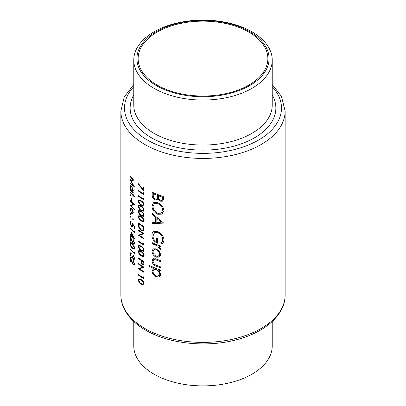<?xml version="1.0" encoding="UTF-8"?>
<svg xmlns="http://www.w3.org/2000/svg" width="406" height="406" viewBox="0 0 406 406"><rect width="100%" height="100%" fill="white"/><g stroke="black" fill="none" stroke-linecap="round" stroke-linejoin="round"><path stroke-width="0.61" d="M133.772 321.491L133.772 345.922A69.228 39.971 0 0 0 154.047 374.185A69.228 39.971 0 0 0 229.491 382.848A69.228 39.971 0 0 0 272.228 345.922L272.228 321.491M248.868 32.11A64.869 37.453 0 0 0 178.173 23.99A64.869 37.453 0 0 0 138.131 58.591A64.869 37.453 0 0 0 157.132 85.077A64.869 37.453 0 0 0 227.827 93.192A64.869 37.453 0 0 0 267.869 58.591A64.869 37.453 0 0 0 248.868 32.11M154.047 88.341A69.228 39.971 0 0 0 229.491 97.004A69.228 39.971 0 0 0 272.228 60.078A69.228 39.971 0 0 0 251.953 31.815A69.228 39.971 0 0 0 176.508 23.152A69.228 39.971 0 0 0 133.772 60.078A69.228 39.971 0 0 0 154.047 88.341M156.274 85.57A66.082 38.154 0 0 0 249.726 85.57A66.082 38.154 0 0 0 249.726 31.617A66.082 38.154 0 0 0 156.274 31.617A66.082 38.154 0 0 0 156.274 85.57M159.436 257.039L160.553 254.663L159.127 251.096L156.158 248.863L153.163 248.858L152.047 251.263C152.24 253.923 153.61 255.892 156.158 257.176L159.309 257.115M154.59 267.803L153.605 268.371L152.047 270.949C152.255 273.639 153.641 275.628 156.203 276.922L159.208 276.872L160.553 274.324L158.812 270.457A82.134 47.416 0 0 0 160.4 271.025L160.4 270.041A82.134 47.416 180 0 1 149.372 265.412L149.372 266.397A82.134 47.416 0 0 0 153.605 268.371L153.229 268.559M160.4 245.945A82.134 47.416 180 0 1 152.184 242.656L152.184 243.641A82.134 47.416 0 0 0 154.848 244.803L157.67 246.107L160.253 249.695L160.553 248.939L159.132 246.478A82.134 47.416 0 0 0 160.4 246.929L160.4 245.945M163.648 223.067L152.184 213.343L152.184 214.419L155.681 217.596L155.681 222.579L152.184 222.701L152.184 223.772L163.648 223.067M163.648 196.575A82.134 47.416 180 0 1 152.184 192.205L152.184 195.179C152.22 197.301 153.25 198.92 155.27 200.026L157.361 200.051L158.162 199.052L160.654 201.219L162.75 201.148L163.648 198.722L163.648 196.575M163.968 210.557C163.491 206.918 161.385 204.289 157.66 202.665L153.559 202.655L151.91 206.05C152.189 209.77 154.128 212.5 157.716 214.241L162.101 214.135L163.968 210.557M153.945 231.537C152.549 232.181 151.874 233.47 151.91 235.394C152.108 239.022 153.996 241.626 157.564 243.209L157.564 238.561A82.134 47.416 180 0 1 156.396 238.104L156.396 241.768C154.168 240.296 153.037 238.363 153.006 235.972L154.519 232.76L157.761 232.719C160.756 234.135 162.405 236.343 162.71 239.357C162.618 240.941 161.948 242.093 160.705 242.808L161.573 243.95C163.11 243.118 163.907 241.732 163.968 239.789C163.593 236.089 161.507 233.399 157.716 231.714L153.559 231.724M160.4 260.596A82.134 47.416 180 0 1 156.366 259.089L152.966 258.642L152.047 260.845C152.25 263.509 153.661 265.311 156.29 266.245A82.134 47.416 0 0 0 160.4 267.782L160.4 266.798A82.134 47.416 180 0 1 156.477 265.336L154.493 264.362L153.006 261.286L153.732 259.647L154.574 259.5L156.477 260.119A82.134 47.416 0 0 0 160.4 261.586L160.4 260.596M143.973 277.552L143.379 276.796L143.379 277.841A82.134 47.416 180 0 1 138.476 274.568L138.476 275.177A82.134 47.416 0 0 0 143.973 278.81L143.973 277.552M130.103 175.915L130.103 176.529L133.183 180.31L130.103 179.645L133.173 185.359L130.103 182.888L130.103 183.502L134.462 186.887L130.839 180.508L134.462 181.096L130.103 175.915M141.146 251.299L138.791 250.532L138.345 251.618C138.669 253.618 139.603 255.049 141.146 255.922L143.617 256.577L144.12 255.44C143.714 253.491 142.724 252.111 141.146 251.299M143.973 244.052L143.379 243.295L143.379 244.346A82.134 47.416 180 0 1 138.476 241.068L138.476 241.682A82.134 47.416 0 0 0 143.973 245.31L143.973 244.052M134.584 196.179A82.134 47.416 180 0 1 133.224 194.961L133.224 194.088A82.134 47.416 180 0 1 132.823 193.708L132.823 194.581A82.134 47.416 180 0 1 130.103 191.789L130.103 192.398A82.134 47.416 0 0 0 132.823 195.19L132.823 196.062A82.134 47.416 0 0 0 133.224 196.443L133.224 195.57A82.134 47.416 0 0 0 134.584 196.793L134.584 196.179M131.925 198.326A82.134 47.416 180 0 1 131.483 197.884L131.483 200.503A82.134 47.416 0 0 0 131.925 200.945L131.925 198.326M132.858 213.906L133.285 212.592L132.742 210.186L131.61 208.395L130.473 207.979L130.052 209.313L131.61 213.541L132.813 213.937M133.285 219.57L132.909 218.651L132.539 218.864L132.909 219.783L133.285 219.57M132.909 218.651L132.539 218.864L132.909 218.651M143.973 187.212A82.134 47.416 180 0 1 143.379 186.856L143.379 190.013L138.568 183.73L138.345 184.096L143.973 191.404L143.973 187.212M143.973 198.691L143.379 197.935L143.379 198.981A82.134 47.416 180 0 1 138.476 195.707L138.476 196.316A82.134 47.416 0 0 0 143.973 199.95L143.973 198.691M141.146 205.938L138.791 205.172L138.345 206.258C138.669 208.258 139.603 209.689 141.146 210.562L143.617 211.216L144.12 210.08C143.714 208.131 142.724 206.75 141.146 205.938M141.146 216.408L138.791 215.637L138.345 216.728C138.669 218.722 139.603 220.159 141.146 221.031L143.617 221.686L144.12 220.544C143.714 218.595 142.724 217.22 141.146 216.408M138.476 229.989L138.476 230.603A82.134 47.416 0 0 0 142.739 233.48L138.476 235.226A82.134 47.416 0 0 0 143.973 238.855L143.973 238.246A82.134 47.416 180 0 1 139.598 235.414L143.973 233.623A82.134 47.416 180 0 1 138.476 229.989M134.462 228.964L134.462 226.172L132.204 223.376L132.427 225.097L132.133 226.046L131.473 225.787L130.417 222.945L131.158 222.234L131.158 221.625L130.346 221.387L130.001 222.452L131.453 226.381L132.493 226.776L132.792 224.757L133.985 226.228L133.985 228.542A82.134 47.416 0 0 0 134.462 228.964M131.158 221.843L130.686 222.118L131.158 222.234M134.584 238.977L131.052 231.892L131.052 235.12A82.134 47.416 180 0 1 130.103 234.1L130.103 234.709A82.134 47.416 0 0 0 131.052 235.734L131.052 236.515A82.134 47.416 0 0 0 131.483 236.967L131.483 236.18A82.134 47.416 0 0 0 134.584 239.098L134.584 238.977M132.199 243.529L130.346 242.468L130.001 243.498C130.265 245.569 130.996 247.122 132.199 248.152L134.178 249.086L134.584 248.005C134.239 245.985 133.442 244.493 132.199 243.529M130.636 253.532L131.214 253.608L131.214 252.999L130.367 252.76L130.001 253.958L131.331 257.744L132.092 258.104L132.463 257.734L133.386 259.398L134.183 259.612L134.584 258.485L133.401 255.399L134.107 258.069L133.386 258.789L132.65 256.353A82.134 47.416 180 0 1 132.204 255.917L131.869 257.277L131.295 257.094L130.417 254.43L130.636 253.532L131.214 253.192L130.727 253.481M132.326 257.972L132.792 257.546M134.584 258.47L133.386 258.789M133.051 260.921L134.107 263.458L133.807 264.27L133.178 264.093L130.103 257.039L130.103 261.662A82.134 47.416 0 0 0 130.519 262.119L130.519 258.952L133.214 264.737L134.203 265.017L134.584 263.91L133.051 260.307L133.051 260.921L133.412 260.713M134.462 252.304L133.985 251.481L133.985 252.527A82.134 47.416 180 0 1 130.103 248.665L130.103 249.274A82.134 47.416 0 0 0 134.462 253.562L134.462 252.304M133.051 239.982L134.107 242.524L133.807 243.336L133.178 243.153L130.103 236.104L130.103 240.728A82.134 47.416 0 0 0 130.519 241.184L130.519 238.017L133.214 243.798L134.203 244.082L134.584 242.976L133.051 239.373L133.051 239.982L133.412 239.773M134.462 231.369L133.985 230.547L133.985 231.593A82.134 47.416 180 0 1 130.103 227.73L130.103 228.339A82.134 47.416 0 0 0 134.462 232.628L134.462 231.369M130.732 217.032L130.387 216.093L130.052 216.286L130.387 217.23L130.732 217.032M130.387 216.093L130.052 216.286L130.387 216.093M138.476 223.011L138.476 225.122C138.482 227.335 139.344 229.101 141.08 230.41L143.176 230.801L143.765 230.05L143.973 226.644A82.134 47.416 180 0 1 138.476 223.011M141.146 211.176L138.791 210.404L138.345 211.496C138.669 213.49 139.603 214.926 141.146 215.799L143.617 216.454L144.12 215.312C143.714 213.363 142.724 211.983 141.146 211.176M141.146 200.706L138.791 199.94L138.345 201.026C138.669 203.02 139.603 204.457 141.146 205.329L143.617 205.984L144.12 204.842C143.714 202.898 142.724 201.518 141.146 200.706M143.973 193.459L143.379 192.703L143.379 193.748A82.134 47.416 180 0 1 138.476 190.475L138.476 191.084A82.134 47.416 0 0 0 143.973 194.718L143.973 193.459M130.732 214.5L130.387 213.566L130.052 213.759L130.387 214.698L130.732 214.5M130.387 213.566L130.052 213.759L130.387 213.566M130.103 200.163L130.103 200.777A82.134 47.416 0 0 0 133.472 204.172L130.103 205.4A82.134 47.416 0 0 0 134.462 209.684L134.462 209.075A82.134 47.416 180 0 1 130.976 205.73L134.462 204.451A82.134 47.416 180 0 1 130.103 200.163M130.732 195.656L130.387 194.723L130.052 194.916L130.387 195.854L130.732 195.656M130.387 194.723L130.052 194.916L130.387 194.723M133.011 191.546L132.62 191.769L133.285 190.384L131.63 186.166L130.504 185.745L130.052 187.085L130.615 189.734A82.134 47.416 180 0 1 130.103 189.171L130.103 189.785A82.134 47.416 0 0 0 133.224 192.951L133.224 192.342A82.134 47.416 180 0 1 132.62 191.769L132.843 191.698M141.146 246.066L138.791 245.3L138.345 246.386C138.669 248.381 139.603 249.817 141.146 250.69L143.617 251.344L144.12 250.203C143.714 248.259 142.724 246.878 141.146 246.066M143.973 261.535A82.134 47.416 180 0 1 138.476 257.906L138.476 258.515A82.134 47.416 0 0 0 140.938 260.236L141.029 262.515L142.44 264.783L143.501 264.945L143.886 264.367L143.973 261.535M141.146 279.567L138.791 278.795L138.345 279.881C138.669 281.881 139.603 283.317 141.146 284.19L143.617 284.839L144.12 283.703C143.714 281.754 142.724 280.373 141.146 279.567M138.476 263.489L138.476 264.098A82.134 47.416 0 0 0 142.739 266.981L138.476 268.721A82.134 47.416 0 0 0 143.973 272.355L143.973 271.741A82.134 47.416 180 0 1 139.598 268.914L143.973 267.118A82.134 47.416 180 0 1 138.476 263.489M163.547 199.904L163.222 199.737L160.654 201.219M163.222 199.737L162.923 199.549M158.924 198.61L158.162 199.052M158.731 198.026L155.27 200.026M153.285 194.545L152.184 195.179M162.395 197.159L162.395 198.498L161.776 200.214L160.629 200.224C159.071 199.326 158.391 198.082 158.594 196.494L158.594 195.829A82.134 47.416 0 0 0 162.395 197.159L163.491 196.524M163.648 197.773L162.395 198.498M159.644 195.225L158.594 195.829M157.416 195.387L157.279 198.042L156.609 199.026L155.27 199.041C153.752 198.021 153.087 196.707 153.285 195.088L153.285 193.682A82.134 47.416 0 0 0 157.416 195.387L158.447 194.789M158.624 197.27L157.279 198.042M154.26 193.119L153.285 193.682M134.523 263.215L134.107 263.458M134.584 263.946L133.214 264.737M130.773 258.81L130.519 258.952M130.519 261.423L130.103 261.662M134.528 257.83L134.107 258.069M133.711 255.831L133.401 256.008M134.579 258.708L133.386 259.398M132.691 256.957L131.331 257.744M130.554 253.638L130.001 253.958M130.468 249.066L130.103 249.274M134.442 252.268L133.985 252.527M131.311 242.742L130.001 243.498M132.61 247.914L132.199 248.152M132.204 244.138L134.107 247.604L133.813 248.355L132.204 247.543L131.123 246.193L130.417 243.976L130.686 243.23L132.204 244.138L132.584 243.92M134.523 247.361L134.107 247.604M134.523 242.28L134.107 242.524M134.584 243.006L133.214 243.798M130.773 237.875L130.519 238.017M130.519 240.489L130.103 240.728M131.869 235.957L131.483 236.18M131.483 236.267L131.052 236.515M131.483 235.48L131.052 235.734M130.468 234.501L130.103 234.709M131.483 234.871L131.052 235.12M131.483 235.571L131.483 233.541L133.391 237.424A82.134 47.416 180 0 1 131.483 235.571M131.752 233.384L131.483 233.541M133.681 237.256L133.391 237.424M130.468 228.131L130.103 228.339M134.442 231.329L133.985 231.593M134.462 228.263L133.985 228.542M134.34 226.025L133.985 226.228M133.132 224.564L132.792 224.757M131.97 226.086L131.453 226.381M131.158 221.783L130.001 222.452M132.813 224.873L132.427 225.097M138.943 230.329L138.476 230.603M143.354 233.247L139.598 235.414M139.141 234.841L138.476 235.226M143.252 233.186L142.739 233.48M141.628 230.09L141.08 230.41M139.014 224.01A82.134 47.416 0 0 0 143.379 226.898L143.222 229.37L142.709 230.095L141.08 229.796L139.146 226.832L139.014 224.01L139.486 223.736M143.897 226.599L143.379 226.898M143.947 228.948L143.222 229.37M140.024 215.759L138.345 216.728M141.664 220.732L141.146 221.031M141.151 217.022C142.384 217.631 143.176 218.697 143.526 220.209L143.161 221.001L141.151 220.422L139.786 219.24L138.877 217.139L139.228 216.347L141.151 217.022L141.633 216.743M144.049 219.91L143.526 220.209M140.024 210.521L138.345 211.496M141.664 215.5L141.146 215.799M141.151 211.785C142.384 212.399 143.176 213.465 143.526 214.977L143.161 215.769L141.151 215.19L139.786 214.008L138.877 211.902L139.228 211.115L141.151 211.785L141.633 211.506M144.049 214.678L143.526 214.977M140.024 205.289L138.345 206.258M141.664 210.267L141.146 210.562M141.151 206.552C142.384 207.167 143.176 208.227 143.526 209.74L143.161 210.536L141.151 209.953L139.786 208.77L138.877 206.669L139.228 205.883L141.151 206.552L141.633 206.273M144.049 209.44L143.526 209.74M140.024 200.056L138.345 201.026M141.664 205.03L141.146 205.329M141.151 201.32C142.384 201.934 143.176 202.995 143.526 204.507L143.161 205.299L141.151 204.72L139.786 203.538L138.877 201.437L139.228 200.645L141.151 201.32L141.633 201.041M144.049 204.208L143.526 204.507M138.943 196.047L138.476 196.316M143.947 198.656L143.379 198.981M138.943 190.815L138.476 191.084M143.947 193.423L143.379 193.748M163.207 213.16L161.684 212.866M158.883 213.566L157.716 214.241M153.148 205.334L151.91 206.05M155.884 202.802L156.011 202.229M162.71 210.201L161.136 213.18L157.716 213.257C154.777 211.82 153.204 209.572 153.006 206.507L154.412 203.655L157.665 203.655C160.674 205.005 162.359 207.192 162.71 210.201L163.872 209.532M161.136 213.18L163.882 211.556M158.624 203.096L157.665 203.655M154.138 222.64L152.184 223.772M156.833 221.915L155.681 222.579M156.422 217.164L155.681 217.596M152.895 214.008L152.184 214.419M161.284 222.209L156.833 222.518L156.833 218.59L161.284 222.209L162.08 221.752M157.589 218.154L156.833 218.59M163.557 241.864L163.258 241.331L160.705 242.808M163.258 241.331L163.872 240.849M163.872 238.682L162.71 239.357M158.716 232.166L157.761 232.719M157.564 241.098L156.396 241.768M153.158 234.673L151.91 235.394M155.894 231.968L156.046 231.283M160.187 245.869L159.132 246.478M160.406 248.213L159.34 248.827M160.279 247.924L159.492 248.381M158.888 245.402L157.67 246.107M153.143 243.082L152.184 243.641M138.685 183.898L138.345 184.096M143.973 189.668L143.379 190.013M159.862 269.848L158.812 270.457M160.411 275.364L159.822 275.126M157.508 276.166L156.203 276.922M153.204 270.279L152.047 270.949M150.296 265.864L149.372 266.397M159.492 273.938L158.502 275.892L156.193 275.928C154.244 274.928 153.184 273.405 153.006 271.36L153.96 269.386L156.163 269.437C158.188 270.386 159.299 271.888 159.492 273.938L160.456 273.38M157.178 268.848L156.163 269.437M155.711 258.84L154.574 259.5M157.305 265.661L156.29 266.245M153.25 260.155L152.047 260.845M160.431 255.638L159.817 255.394M157.411 256.45L156.158 257.176M153.219 250.583L152.047 251.263M159.492 254.288L158.497 256.156L156.153 256.186C154.209 255.222 153.163 253.72 153.006 251.69L153.894 249.822L156.153 249.847C158.147 250.786 159.259 252.268 159.492 254.288L160.456 253.73M157.076 249.309L156.153 249.847M132.087 213.267L131.61 213.541M130.499 209.054L130.052 209.313M132.879 212.211L132.503 213.236L131.61 212.927L130.417 209.709L130.752 208.679L131.61 209.004L132.879 212.211L133.249 211.998M131.96 208.801L131.61 209.004M130.468 200.564L130.103 200.777M134.112 204.142L130.976 205.73M132.402 204.908L131.98 204.665M130.62 205.101L130.103 205.4M133.884 203.934L133.472 204.172M131.925 200.249L131.483 200.503M133.635 195.337L133.224 195.57M133.224 195.834L132.823 196.062M133.224 194.961L132.823 195.19M130.468 192.19L130.103 192.398M133.224 194.347L132.823 194.581M130.468 189.572L130.103 189.785M130.514 186.821L130.052 187.085M132.879 190.013L132.498 191.094L131.615 190.774L130.417 187.506L130.762 186.471L131.625 186.775L132.879 190.013L133.249 189.8M131.975 186.572L131.625 186.775M138.943 241.408L138.476 241.682M143.947 244.016L143.379 244.346M140.024 245.417L138.345 246.386M141.664 250.39L141.146 250.69M141.151 246.681C142.384 247.295 143.176 248.355 143.526 249.868L143.161 250.659L141.151 250.081L139.786 248.898L138.877 246.797L139.228 246.006L141.151 246.681L141.633 246.401M144.049 249.568L143.526 249.868M140.024 250.649L138.345 251.618M141.664 255.628L141.146 255.922M141.151 251.913C142.384 252.527 143.176 253.588 143.526 255.105L143.161 255.897L141.151 255.313L139.786 254.136L138.877 252.03L139.228 251.243L141.151 251.913L141.633 251.634M144.049 254.806L143.526 255.105M143.942 263.915L142.44 264.783M141.501 262.24L141.029 262.515M141.43 259.952L140.938 260.236M138.943 258.246L138.476 258.515M143.379 261.789L143.085 264.245L142.435 264.169L141.491 261.789L141.501 260.606A82.134 47.416 0 0 0 143.379 261.789L143.897 261.489M142.004 260.317L141.501 260.606M130.427 176.341L130.103 176.529M131.681 180.02L130.839 180.508M130.524 183.258L130.103 183.502M133.478 185.187L133.173 185.359M133.544 180.097L133.183 180.31M140.024 278.912L138.345 279.881M141.664 283.89L141.146 284.19M141.151 280.176C142.384 280.79 143.176 281.855 143.526 283.368L143.161 284.159L141.151 283.576L139.786 282.398L138.877 280.292L139.228 279.506L141.151 280.176L141.633 279.896M144.049 283.068L143.526 283.368M138.943 274.908L138.476 275.177M143.947 277.516L143.379 277.841M138.943 263.829L138.476 264.098M143.354 266.747L139.598 268.914M139.141 268.336L138.476 268.721M143.252 266.686L142.739 266.981M144.922 328.515A82.134 47.416 0 0 0 234.429 338.792A82.134 47.416 0 0 0 285.134 294.984C285.286 313.665 267.229 330.535 241.093 338.421C210.628 348.135 170.175 344.714 145.678 330.179C135.817 324.485 128.763 317.609 124.52 309.55C122.099 304.85 120.886 299.993 120.866 294.984A82.134 47.416 0 0 0 144.922 328.515M133.772 60.078L133.772 105.078A69.228 39.971 0 0 0 154.047 133.341A69.228 39.971 0 0 0 229.491 142.009A69.228 39.971 0 0 0 272.228 105.078L272.228 60.078M272.228 94.928A72.867 42.067 180 0 1 241.164 143.881A72.867 42.067 180 0 1 151.479 137.791A72.867 42.067 180 0 1 133.772 94.928M133.772 86.686A78.495 45.32 0 0 0 147.495 140.095A78.495 45.32 0 0 0 249.761 144.45A78.495 45.32 0 0 0 272.228 86.686M285.134 294.984L285.134 111.016A82.134 47.416 180 0 1 234.429 154.823A82.134 47.416 180 0 1 144.922 144.546A82.134 47.416 180 0 1 120.866 111.016L120.866 294.984M159.137 195.042L157.416 196.037M131.899 261.677L131.64 261.829M131.899 240.743L131.64 240.89M139.014 224.812L138.476 225.122M143.973 227.035L143.379 227.375M155.843 244.224L154.848 244.803M157.498 259.53L156.477 260.119M141.831 260.205L140.938 260.723M143.973 262.692L143.379 263.032M285.134 111.016L281.444 96.374L272.228 84.509M133.772 84.509L124.216 97.049L120.866 111.016M161.776 200.214L163.643 199.133M156.609 199.026L158.69 197.823M133.807 264.27L134.584 263.824M131.869 257.277L132.676 256.815M133.823 248.345L134.584 247.909M130.686 243.235L131.407 242.813M133.807 243.336L134.584 242.889M132.133 226.046L132.879 225.614M142.709 230.095L143.907 229.405M143.176 220.991L144.12 220.448M139.228 216.347L140.146 215.819M143.176 215.759L144.12 215.216M139.228 211.115L140.146 210.582M143.176 210.526L144.12 209.983M139.228 205.883L140.146 205.35M143.176 205.289L144.12 204.746M139.228 200.645L140.146 200.117M154.412 203.655L156.665 202.35M154.519 232.76L156.828 231.43M158.502 275.892L160.532 274.72M153.96 269.386L155.818 268.31M153.732 259.647L155.341 258.713M158.497 256.156L160.537 254.978M153.894 249.822L155.792 248.726M132.503 213.236L133.28 212.785M130.752 208.679L131.473 208.263M132.498 191.094L133.275 190.647M130.762 186.471L131.498 186.044M143.176 250.654L144.12 250.106M139.228 246.006L140.146 245.478M143.176 255.887L144.12 255.344M139.228 251.243L140.146 250.71M143.085 264.25L143.952 263.743M143.176 284.149L144.12 283.606M139.228 279.506L140.146 278.973"/></g></svg>

